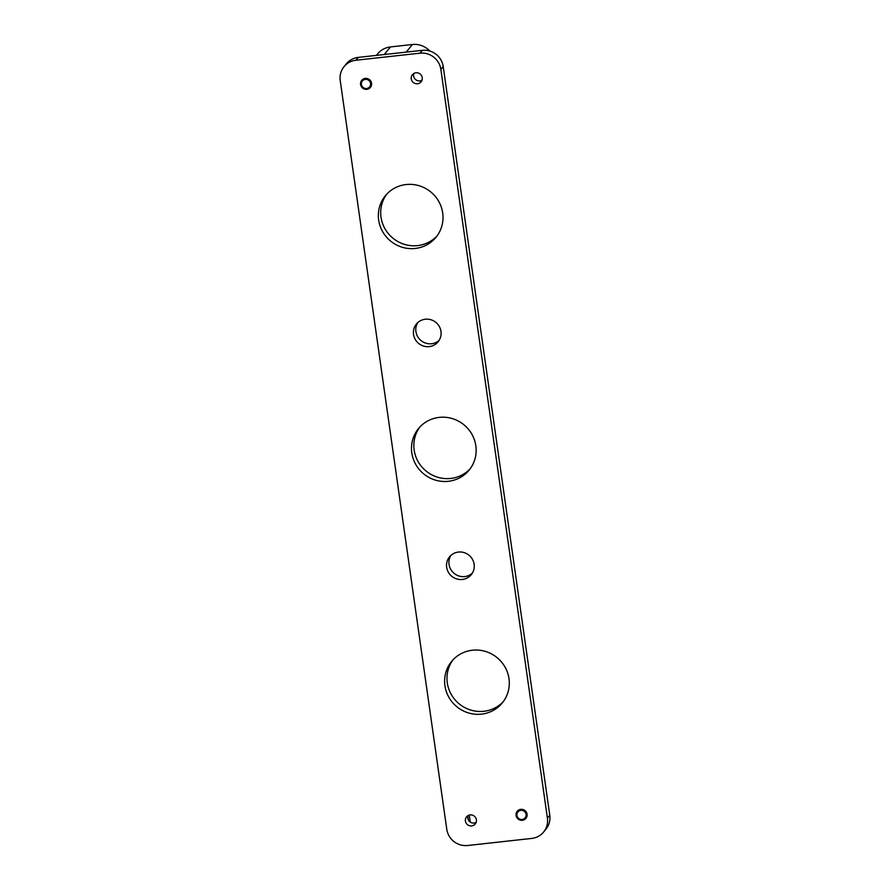 <?xml version="1.0" encoding="UTF-8"?>
<svg xmlns="http://www.w3.org/2000/svg" width="890" height="890" viewBox="0 0 890 890"><rect width="100%" height="100%" fill="white"/><g stroke="black" fill="none" stroke-linecap="round" stroke-linejoin="round"><path stroke-width="1.33" d="M376.37 55.402L377.705 53.778A20.259 19.636 39.6 0 1 390.51 46.925L412.459 44.5A20.259 19.636 39.6 0 1 429.781 51.019M363.064 80.145A20.259 19.636 39.6 0 1 363.031 79.577M364.611 79.533L364.466 78.542M361.418 84.461A4.684 4.539 39.6 0 1 368.883 80.456A4.684 4.539 39.6 0 1 364.767 88.344A4.684 4.539 39.6 0 1 361.418 84.461M468.518 820.291A20.259 19.636 39.6 0 1 467.851 816.119M469.297 815.084L470.298 822.138M526.079 814.394A4.684 4.539 39.6 0 1 518.614 818.399A4.684 4.539 39.6 0 1 522.719 810.512A4.684 4.539 39.6 0 1 526.079 814.394M446.78 829.258A18.712 18.134 -140.4 0 0 467.684 845.5L531.719 838.424A18.712 18.134 -140.4 0 0 543.545 832.094A18.712 18.134 -140.4 0 0 547.417 818.144L440.861 69.42A18.712 18.134 -140.4 0 0 419.969 53.178L355.922 60.242A18.712 18.134 -140.4 0 0 344.096 66.583A18.712 18.134 -140.4 0 0 340.225 80.534L446.78 829.258M527.069 814.205A5.618 5.44 -140.4 0 0 517.257 811.235A5.618 5.44 -140.4 0 0 518.114 819.011A5.618 5.44 -140.4 0 0 527.069 814.205M422.238 77.664A5.618 5.44 -140.4 0 0 412.426 74.682A5.618 5.44 -140.4 0 0 413.283 82.459A5.618 5.44 -140.4 0 0 422.238 77.664M481.512 714.136A32.752 31.74 39.6 0 1 448.86 697.226A32.752 31.74 39.6 0 1 451.72 661.303A32.752 31.74 39.6 0 1 497.187 657.721A32.752 31.74 39.6 0 1 502.194 703.056A32.752 31.74 39.6 0 1 481.512 714.136M462.344 579.457A14.04 13.606 39.6 0 1 449.572 556.806A14.04 13.606 39.6 0 1 469.063 555.271A14.04 13.606 39.6 0 1 462.344 579.457M448.371 481.301A32.752 31.74 39.6 0 1 415.719 464.391A32.752 31.74 39.6 0 1 418.589 428.457A32.752 31.74 39.6 0 1 464.046 424.886A32.752 31.74 39.6 0 1 469.052 470.209A32.752 31.74 39.6 0 1 448.371 481.301M476.384 819.801A5.618 5.44 -140.4 0 0 466.56 816.831A5.618 5.44 -140.4 0 0 467.428 824.607A5.618 5.44 -140.4 0 0 476.384 819.801M429.203 346.611A14.04 13.606 39.6 0 1 416.442 323.971A14.04 13.606 39.6 0 1 435.922 322.436A14.04 13.606 39.6 0 1 429.203 346.611M415.23 248.455A32.752 31.74 39.6 0 1 382.589 231.556A32.752 31.74 39.6 0 1 385.448 195.622A32.752 31.74 39.6 0 1 430.916 192.051A32.752 31.74 39.6 0 1 435.922 237.374A32.752 31.74 39.6 0 1 415.23 248.455M371.553 83.26A5.618 5.44 -140.4 0 0 361.741 80.278A5.618 5.44 -140.4 0 0 362.597 88.054A5.618 5.44 -140.4 0 0 371.553 83.26M543.545 832.094L545.904 829.246A18.712 18.134 -140.4 0 0 549.775 815.296L443.22 66.572A18.712 18.134 -140.4 0 0 422.316 50.33L358.281 57.394A18.712 18.134 -140.4 0 0 346.455 63.735L344.096 66.583M518.692 810.022A5.618 5.44 -140.4 0 0 518.414 811.302M525.623 817.265A5.618 5.44 -140.4 0 0 526.824 816.753M413.861 73.47A5.618 5.44 -140.4 0 0 421.993 80.211M503.328 701.587A32.752 31.74 39.6 0 1 483.86 711.288A32.752 31.74 39.6 0 1 451.697 695.201A32.752 31.74 39.6 0 1 452.943 659.913M472.279 573.193A14.04 13.606 39.6 0 1 450.852 555.471M470.198 468.752A32.752 31.74 39.6 0 1 450.729 478.442A32.752 31.74 39.6 0 1 418.556 462.366A32.752 31.74 39.6 0 1 419.802 427.078M468.007 815.618A5.618 5.44 -140.4 0 0 476.139 822.349M439.148 340.358A14.04 13.606 39.6 0 1 417.722 322.636M437.057 235.917A32.752 31.74 39.6 0 1 417.588 245.607A32.752 31.74 39.6 0 1 385.426 229.52A32.752 31.74 39.6 0 1 386.672 194.231M363.176 79.076A5.618 5.44 -140.4 0 0 362.897 80.345M370.107 86.308A5.618 5.44 -140.4 0 0 371.308 85.807M406.174 52.11L412.459 44.5M384.213 54.535L390.51 46.925M355.922 60.242L358.281 57.394M547.417 818.144L549.775 815.296M419.969 53.178L422.316 50.33M440.861 69.42L443.22 66.572M369.595 86.931L371.586 84.528M362.386 80.968L364.377 78.565M525.111 817.888L527.103 815.485M517.902 811.925L519.894 809.511"/></g></svg>
